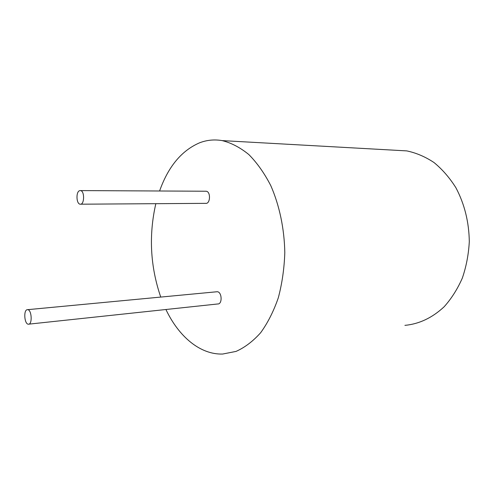 <?xml version="1.0" encoding="UTF-8"?>
<svg xmlns="http://www.w3.org/2000/svg" width="494" height="494" viewBox="0 0 494 494"><rect width="100%" height="100%" fill="white"/><g stroke="black" fill="none" stroke-linecap="round" stroke-linejoin="round"><path stroke-width="0.74" d="M396.299 150.312L406.76 150.892C416.183 152.868 425.26 156.74 433.979 162.514C442.303 169.337 449.614 177.747 455.913 187.751C464.539 204.059 468.997 222.016 469.3 241.628C468.608 254.385 466.28 266.55 462.322 278.116C457.5 289.07 451.442 298.617 444.149 306.762C432.269 317.821 419.19 324.021 404.907 325.361M159.587 190.993C168.244 166.62 181.588 150.553 199.632 142.791C206.875 140.012 214.39 139.283 222.164 140.605C231.328 142.89 240.22 147.539 248.84 154.56C257.115 162.903 264.432 173.271 270.798 185.651C279.456 205.399 284.377 228.753 284.803 252.662C284.266 268.526 282.099 283.587 278.295 297.839C273.633 311.288 267.76 322.909 260.659 332.709C253.039 341.249 244.826 347.486 236.027 351.413L222.64 354.044C200.07 354.76 178.711 336.507 165.922 309.503M160.741 297.073C150.269 266.439 148.632 235.305 155.826 203.682M216.533 291.793L217.119 291.738C221.985 291.577 222.627 304.372 217.731 303.971L28.862 324.144M27.269 309.682L27.633 309.67C31.801 309.621 32.567 324.848 28.362 324.2C24.391 324.28 23.317 310.01 27.269 309.682M205.609 191.227L206.165 191.234C210.938 191.53 210.388 204.207 205.652 203.349L80.645 204.195M79.596 190.684L80.485 190.585C84.851 190.912 84.48 205.171 80.139 204.195C76.292 203.991 75.792 191.771 79.596 190.684M222.164 140.605L406.76 150.892M27.633 309.67L217.119 291.738M80.485 190.585L206.165 191.234"/></g></svg>
